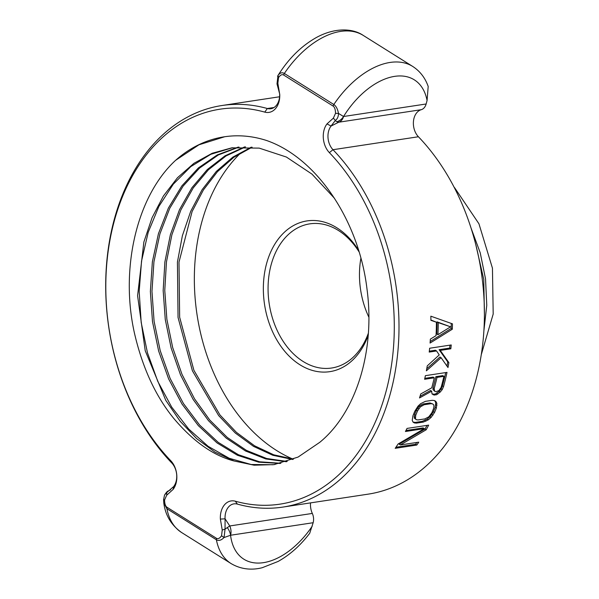 <?xml version="1.0" encoding="UTF-8"?>
<svg xmlns="http://www.w3.org/2000/svg" width="599" height="599" viewBox="0 0 599 599"><rect width="100%" height="100%" fill="white"/><g stroke="black" fill="none" stroke-linecap="round" stroke-linejoin="round"><path stroke-width="0.9" d="M170.55 489.832L168.042 491.083A10.415 4.972 55.9 0 1 168.633 490.783A10.497 9.157 71.3 0 0 166.732 492.558L173.658 486.56A15.499 11.074 -98.6 0 0 171.711 462.907A203.083 145.1 81.4 0 1 108.239 248.997A203.083 145.1 81.4 0 1 221.885 105.529A203.083 145.1 81.4 0 1 267.334 108.516A15.499 11.074 -98.6 0 0 270.8 108.748A15.499 11.074 -98.6 0 0 279.628 93.803L277.854 83.291L278.542 77.57C280.339 74.965 282.032 74.111 283.619 75.017L333.096 106.06C334.646 107.116 335.455 109.542 335.53 113.323L333.381 118.123L327.002 123.896A18.831 13.455 -98.6 0 0 329.368 152.633A199.752 142.719 81.4 0 1 385.928 391.903A199.752 142.719 81.4 0 1 235.317 501.206A18.831 13.455 -98.6 0 0 220.372 519.086L222.236 530.033L221.555 535.746C219.751 538.351 218.058 539.205 216.471 538.299L166.994 507.263C165.451 506.2 164.643 503.774 164.56 499.993L166.709 495.193L173.096 489.428A18.831 13.455 -98.6 0 0 170.73 460.683A199.752 142.719 81.4 0 1 114.169 221.413A199.752 142.719 81.4 0 1 264.78 112.118A18.831 13.455 -98.6 0 0 279.726 94.23M173.658 486.56L173.096 489.428M475.763 244.542L483.767 279.448L484.419 314.789M471.046 228.077L480.218 252.771L485.534 278.917L486.77 305.318L483.887 330.76M481.289 354.608L493.194 314.048L492.445 268.172L478.953 223.794L454.514 187.584M368.872 317.193A72.898 52.083 81.4 0 1 360.89 258.274M368.355 333.231A72.898 52.083 81.4 0 1 331.644 368.018A72.898 52.083 81.4 0 1 303.034 361.422A72.898 52.083 81.4 0 1 268.18 283.829A72.898 52.083 81.4 0 1 309.765 223.861A72.898 52.083 81.4 0 1 338.375 230.458A72.898 52.083 81.4 0 1 359.063 251.872M368.198 335.373A76.23 54.464 81.4 0 1 299.927 364.769A76.23 54.464 81.4 0 1 266.54 263.755A76.23 54.464 81.4 0 1 336.878 227.815A76.23 54.464 81.4 0 1 358.591 250.345M240.933 152.738A171.801 122.743 81.4 0 0 196.045 307.347A171.801 122.743 81.4 0 0 276.76 450.605A171.801 122.743 -98.6 0 0 292.956 459.104M224.722 136.737L198.973 144.793L175.604 160.322A171.801 122.743 81.4 0 1 224.273 136.804A171.801 122.743 81.4 0 1 266.585 140.503C317.096 157.986 359.011 221.001 367.022 289.235C375.326 351.343 356.016 412.868 319.716 442.354L298.07 457.074L274.05 464.614L254.141 465.198L234.119 460.998L214.861 452.043L196.689 438.663L180.157 421.262L165.781 400.364L145.228 350.729L137.59 295.734L143.872 242.003L152.094 217.669L163.407 196.015L177.491 177.716L193.926 163.317L212.211 153.254L231.813 147.833L259.187 148.118L286.397 157.043L311.974 174.114L334.549 198.381M251.295 147.144L232.884 157.088L216.329 171.411L202.125 189.681L190.692 211.335L182.381 235.714L177.424 262.07L178.045 317.47L192.406 370.796L218.657 415.579L235.265 433.002L253.527 446.382L272.867 455.292L292.679 459.478M244.714 146.882L225.082 155.785L207.299 169.547L191.942 187.697L179.505 209.65L170.393 234.673L164.89 261.935L163.168 290.537L165.272 319.529L171.119 347.959L180.509 374.869L193.11 399.383L208.497 420.685L226.145 438.071L245.455 450.965L265.776 458.939L286.419 461.732M238.2 147.114L217.385 154.856L198.381 167.93L181.856 185.885L168.386 208.063L158.443 233.677L152.371 261.823L150.364 291.481L152.49 321.596L158.66 351.096L168.633 378.92L182.036 404.085L198.381 425.679L217.07 442.946L237.414 455.255L258.671 462.173L280.077 463.461M175.604 160.322C136.183 196.652 119.8 270.044 134.76 334.482C142.787 368.378 155.747 396.306 173.65 418.282C193.14 441.403 213.296 455.644 234.119 460.998M252.127 147.212L233.872 157.275L217.467 171.666L203.405 189.935L192.099 211.552L178.996 262.092L179.648 317.208L193.896 370.279L219.93 414.927L236.41 432.358L254.538 445.783L273.75 454.813L293.458 459.156M245.53 146.882L226.055 155.927L208.43 169.764L193.215 187.936L180.905 209.86L171.891 234.801L166.455 261.95L164.77 290.418L166.874 319.274L172.684 347.562L181.999 374.36L194.503 398.792L209.77 420.056L227.283 437.45L246.466 450.411L266.66 458.505L287.206 461.477M239.016 147.055L218.343 154.954L199.489 168.124L183.114 186.102L169.772 208.257L159.94 233.797L153.936 261.83L151.966 291.361L154.093 321.334L160.218 350.7L170.116 378.418L183.421 403.501L199.647 425.065L218.201 442.347L238.417 454.731L259.562 461.792L280.879 463.274M232.569 147.721L210.818 154.295L190.811 166.604L173.291 184.185L158.915 206.363L148.2 232.3L141.544 261.029L139.178 291.458L141.184 322.434L147.466 352.796L157.777 381.383L171.703 407.125L188.707 429.041L208.13 446.315L229.222 458.28L251.168 464.502L273.114 464.734M279.628 93.803L277 83.875L277.854 83.291M277 83.875L278.011 75.474C279.92 72.801 282.032 72.135 284.345 73.46L333.823 104.503C336.099 106.053 337.656 109.025 338.495 113.421L343.556 116.513A10.415 7.443 81.4 0 1 338.697 122.226L331.045 126.06A15.499 11.074 -98.6 0 0 332.992 149.713A203.083 145.1 81.4 0 1 396.463 363.623A203.083 145.1 81.4 0 1 282.818 507.091A203.083 145.1 81.4 0 1 237.376 504.096A15.499 11.074 -98.6 0 0 233.909 503.871A15.499 11.074 -98.6 0 0 225.074 518.816L229.761 525.959A10.415 7.443 81.4 0 1 230.585 535.244L224.056 537.543C221.278 540.343 218.717 541.084 216.381 539.759L166.904 508.723L163.774 502.831L163.579 499.596L164.545 495.081L166.732 492.558L166.709 495.193M282.818 507.091L368.228 494.138A203.083 145.1 -98.6 0 0 481.873 350.67A203.083 145.1 -98.6 0 0 418.409 136.752A15.499 11.074 81.4 0 1 413.482 121.095A15.499 11.074 81.4 0 1 421.269 109.692A10.415 7.443 -98.6 0 0 426.136 103.986L427.072 100.512L428.195 86.443C425.14 77.81 419.981 71.146 412.733 66.452A78.349 46.692 122.1 0 0 333.823 104.503L333.096 106.06M430.359 339.124A203.083 145.1 81.4 0 1 430.082 343.055L452.312 329.225A203.083 145.1 81.4 0 0 452.47 323.849L430.846 316.19A203.083 145.1 81.4 0 1 430.906 320.323L436.424 322.217A203.083 145.1 81.4 0 1 436.035 335.65L430.359 339.124M451.234 344.957A203.083 145.1 81.4 0 1 450.83 348.798L440.25 350.408L448.876 362.612A203.083 145.1 81.4 0 1 447.992 367.531L441.111 357.715L426.376 370.811A203.083 145.1 81.4 0 0 427.259 365.892L439.247 354.915L436.574 350.962L429.213 352.077A203.083 145.1 81.4 0 0 429.625 348.236L451.234 344.957M425.402 375.663L447.011 372.383A203.083 145.1 81.4 0 1 443.53 386.61L442.242 389.575L440.175 392.09L436.252 394.868L433.212 394.786L431.901 393.348L431.669 391.184L419.51 397.946A203.083 145.1 81.4 0 0 420.753 393.94L431.737 387.838A203.083 145.1 81.4 0 0 434.26 377.804L424.609 379.264A203.083 145.1 81.4 0 0 425.402 375.663M425.372 401.36L420.648 403.674L418.005 406.182L414.733 411.356A203.083 145.1 81.4 0 1 412.958 415.713L412.224 420.326L413.085 422.168L414.426 422.946L416.47 423.126L423.373 422.078L428.255 419.869L431.078 417.466L434.567 412.434A203.083 145.1 81.4 0 0 436.349 408.076L436.858 403.322L435.817 401.367L434.372 400.529L432.268 400.312L425.372 401.36M407.05 428.412A203.083 145.1 81.4 0 1 405.433 431.505L424.287 428.644L398.095 443.986A203.083 145.1 81.4 0 1 395.198 448.322L416.807 445.042A203.083 145.1 81.4 0 0 418.753 442.167L400.364 444.952L426.218 429.753A203.083 145.1 81.4 0 0 428.659 425.133L407.05 428.412M450.568 326.822L437.906 334.706A203.083 145.1 81.4 0 0 438.258 322.621L450.568 326.822L437.06 321.873A201.414 143.91 81.4 0 1 436.731 333.972L437.906 334.706M434.17 388.586L434.717 391.274L435.93 391.641L438.857 390.645L441.074 387.538A203.083 145.1 81.4 0 0 443.919 376.337L437.023 377.385A203.083 145.1 81.4 0 1 434.17 388.586L433.04 387.875L433.002 389.545L434.717 391.274M424.182 404.722L431.078 403.674L432.718 403.951L433.691 404.849L433.983 406.369L433.586 408.496A203.083 145.1 81.4 0 1 431.812 412.853L428.794 416.822L424.856 418.911L417.96 419.951L416.357 419.704L415.459 418.843L415.713 415.294A203.083 145.1 81.4 0 0 417.496 410.936L420.356 406.871L424.182 404.722L423.044 404.003L419.21 406.159L416.35 410.225A201.414 143.91 81.4 0 1 414.568 414.575L414.306 418.124L416.357 419.704M216.471 538.299L216.381 539.759A78.349 46.692 122.1 0 0 231.132 563.599C243.112 570.66 254.852 569.627 262.28 567.695L278.063 561.465C289.834 554.921 300.384 545.524 309.713 533.275L313.157 522.717A10.415 7.443 -98.6 0 0 312.326 513.433A15.499 11.074 81.4 0 1 310.529 502.89M169.846 490.109L168.633 490.783M163.579 499.596L164.56 499.993M220.372 519.086L225.074 518.816L225.052 529.142L224.056 537.543L221.555 535.746M313.157 522.717L230.585 535.244A10.415 4.972 55.9 0 0 227.298 527.592A10.497 0.449 -35.6 0 0 225.052 529.142L222.236 530.033M227.298 527.592L229.761 525.959L312.326 513.433M421.269 109.692L338.697 122.226L336.81 121.717A10.497 4.867 -104.2 0 1 335.328 120.466L331.045 126.06L327.002 123.896M335.53 113.323L338.495 113.421C338.435 116.708 337.372 119.051 335.328 120.466L333.381 118.123M427.072 100.512A67.852 40.433 122.1 0 0 393.154 76.62A67.852 40.433 122.1 0 0 343.556 116.505L343.556 116.505A10.415 8.364 120.7 0 1 336.81 121.717M283.619 75.017L284.345 73.46A78.349 46.692 -57.9 0 1 363.249 35.416C352.923 28.288 335.073 27.314 316.429 37.49C301.357 45.951 288.546 58.605 278.003 75.467L278.542 77.57M437.06 321.873L438.258 322.621M451.272 323.43A201.414 143.91 81.4 0 1 451.129 328.477L430.194 341.535M430.898 319.978L436.424 322.217M429.318 351.164L435.421 350.235L436.574 350.962M441.111 357.715L439.966 356.997L426.758 368.774M449.984 345.144A201.414 143.91 81.4 0 1 449.677 348.079L439.097 349.681L447.73 361.901A201.414 143.91 81.4 0 1 446.989 366.079M424.811 378.351L433.129 377.093L434.26 377.804M431.669 391.184L430.531 390.473L420.026 396.328M432.074 394.075L435.114 394.157L436.252 394.868M445.678 372.585A201.414 143.91 81.4 0 1 442.399 385.898L441.111 388.863L439.045 391.379L435.114 394.157M433.04 387.875A201.414 143.91 81.4 0 0 435.885 376.674L442.788 375.625L443.919 376.337M413.048 422.093L415.309 422.4L422.213 421.352L423.373 422.078M434.679 400.656L435.72 402.603L435.203 407.365A201.414 143.91 81.4 0 1 433.421 411.715L429.925 416.747L427.102 419.143L422.213 421.352M423.044 404.003L429.94 402.955L432.718 403.951M395.917 447.266L415.586 444.278L416.807 445.042M416.844 442.451A201.414 143.91 81.4 0 1 415.586 444.278M426.99 425.387A201.414 143.91 81.4 0 1 425.043 429.019L399.151 444.196L400.364 444.952M405.965 430.509L423.119 427.911L424.287 428.644M451.129 328.477L452.312 329.225M449.677 348.079L450.83 348.798M439.097 349.681L440.25 350.408M447.73 361.901L448.876 362.612M442.399 385.898L443.53 386.61M441.111 388.863L442.242 389.575M439.045 391.379L440.175 392.09M436.671 393.378L437.809 394.09M433.272 394.434L434.41 395.145M435.885 376.674L437.023 377.385M433.002 389.545L434.133 390.256M429.94 402.955L431.078 403.674M421 404.842L422.138 405.553M419.21 406.159L420.356 406.871M417.668 407.956L418.806 408.668M416.35 410.225L417.496 410.936M414.568 414.575L415.713 415.294M414.096 416.657L415.249 417.376M414.306 418.124L415.459 418.843M435.72 402.603L436.858 403.322M435.81 404.684L436.948 405.396M435.203 407.365L436.349 408.076M433.421 411.715L434.567 412.434M431.797 414.471L432.95 415.197M429.925 416.747L431.078 417.466M427.102 419.143L428.255 419.869M424.758 420.476L425.919 421.202M415.309 422.4L416.47 423.126M413.265 422.22L414.426 422.946M425.043 429.019L426.218 429.753M274.043 107.498L267.334 108.516L264.78 112.118M171.711 462.907L170.73 460.683M426.136 103.986L343.571 116.505M418.409 136.752L332.992 149.713L329.368 152.633M230.563 535.259A67.852 40.433 122.1 0 0 261.958 562.858A67.852 40.433 122.1 0 0 312.214 526.192M231.132 563.599L181.654 532.556A78.349 46.692 -57.9 0 1 166.904 508.723L166.994 507.263M237.376 504.096L235.317 501.206M279.583 96.768L221.885 105.529M232.464 147.736L231.82 147.833M274.926 464.472L274.035 464.607M412.733 66.452L363.249 35.416M181.654 532.556C171.284 525.196 165.324 515.29 163.774 502.831M168.049 491.075C167.293 491.285 166.125 492.618 164.545 495.081M278.003 75.467L277.562 76.26"/></g></svg>

